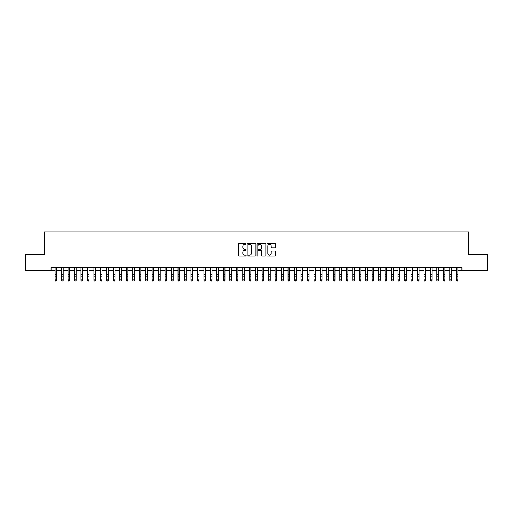 <?xml version="1.0" encoding="UTF-8"?>
<svg xmlns="http://www.w3.org/2000/svg" width="513" height="513" viewBox="0 0 513 513"><rect width="100%" height="100%" fill="white"/><g stroke="black" fill="none" stroke-linecap="round" stroke-linejoin="round"><path stroke-width="0.77" d="M246.144 243.887A0.442 0.442 0 0 0 245.701 243.438L238.955 243.438A0.635 0.635 0 0 0 238.321 244.073L238.321 255.506A0.635 0.635 0 0 0 238.955 256.141L245.701 256.141A0.442 0.442 0 0 0 246.144 255.698A0.442 0.442 0 0 0 245.701 255.256L244.829 255.256A2.033 2.033 0 0 1 242.796 253.223L242.796 252.268A2.033 2.033 0 0 1 244.829 250.235L245.701 250.235A0.442 0.442 0 0 0 246.144 249.793A0.442 0.442 0 0 0 245.701 249.35L244.829 249.35A2.033 2.033 0 0 1 242.796 247.317L242.796 246.362A2.033 2.033 0 0 1 244.829 244.329L245.701 244.329A0.442 0.442 0 0 0 246.144 243.887M275.064 247.92A0.635 0.635 0 0 0 275.699 247.285L275.699 244.073A0.635 0.635 0 0 0 275.064 243.438L267.568 243.438A0.635 0.635 0 0 0 266.933 244.073L266.933 255.506A0.635 0.635 0 0 0 267.568 256.141L275.064 256.141A0.635 0.635 0 0 0 275.699 255.506L275.699 251.633A0.635 0.635 0 0 0 275.064 250.998L271.858 250.998A0.635 0.635 0 0 0 271.223 251.633L271.223 253.557A1.699 1.699 0 0 1 269.524 255.256A1.699 1.699 0 0 1 267.824 253.557L267.824 246.028A1.699 1.699 0 0 1 269.524 244.329A1.699 1.699 0 0 1 271.223 246.028L271.223 247.285A0.635 0.635 0 0 0 271.858 247.92L275.064 247.92M51.05 270.819L25.65 270.819L25.65 254.647L44.253 254.647L44.253 231.998L468.747 231.998L468.747 254.647L487.35 254.647L487.35 270.819L461.95 270.819L461.95 267.587L51.05 267.587L51.05 270.819L55.09 270.819M255.942 244.073A0.635 0.635 0 0 0 255.307 243.438L247.811 243.438A0.635 0.635 0 0 0 247.176 244.073L247.176 255.506A0.635 0.635 0 0 0 247.811 256.141L255.307 256.141A0.635 0.635 0 0 0 255.942 255.506L255.942 244.073M257.693 243.438L265.189 243.438A0.635 0.635 0 0 1 265.824 244.073L265.824 255.506A0.635 0.635 0 0 1 265.189 256.141L261.976 256.141A0.635 0.635 0 0 1 261.341 255.506L261.341 250.87A0.635 0.635 0 0 0 260.707 250.235L258.578 250.235A0.635 0.635 0 0 0 257.943 250.87L257.943 255.698A0.442 0.442 0 0 1 257.5 256.141A0.442 0.442 0 0 1 257.058 255.698L257.058 244.073A0.635 0.635 0 0 1 257.693 243.438M56.712 270.819L61.566 270.819M63.182 270.819L68.037 270.819M69.653 270.819L74.507 270.819M76.123 270.819L80.977 270.819M82.593 270.819L87.447 270.819M89.063 270.819L93.917 270.819M95.533 270.819L100.388 270.819M102.004 270.819L106.858 270.819M108.48 270.819L113.328 270.819M114.95 270.819L119.805 270.819M121.421 270.819L126.275 270.819M127.891 270.819L132.745 270.819M134.361 270.819L139.215 270.819M140.831 270.819L145.686 270.819M147.302 270.819L152.156 270.819M153.772 270.819L158.626 270.819M160.242 270.819L165.096 270.819M166.719 270.819L171.566 270.819M173.189 270.819L178.043 270.819M179.659 270.819L184.513 270.819M186.129 270.819L190.983 270.819M192.599 270.819L197.454 270.819M199.07 270.819L203.924 270.819M205.54 270.819L210.394 270.819M212.01 270.819L216.864 270.819M218.48 270.819L223.335 270.819M224.957 270.819L229.805 270.819M231.427 270.819L236.281 270.819M237.897 270.819L242.752 270.819M244.368 270.819L249.222 270.819M250.838 270.819L255.692 270.819M257.308 270.819L262.162 270.819M263.778 270.819L268.632 270.819M270.248 270.819L275.103 270.819M276.719 270.819L281.573 270.819M283.195 270.819L288.043 270.819M289.665 270.819L294.52 270.819M296.136 270.819L300.99 270.819M302.606 270.819L307.46 270.819M309.076 270.819L313.93 270.819M315.546 270.819L320.401 270.819M322.017 270.819L326.871 270.819M328.487 270.819L333.341 270.819M334.957 270.819L339.811 270.819M341.434 270.819L346.281 270.819M347.904 270.819L352.758 270.819M354.374 270.819L359.228 270.819M360.844 270.819L365.698 270.819M367.314 270.819L372.169 270.819M373.785 270.819L378.639 270.819M380.255 270.819L385.109 270.819M386.725 270.819L391.579 270.819M393.195 270.819L398.05 270.819M399.672 270.819L404.52 270.819M406.142 270.819L410.996 270.819M412.612 270.819L417.467 270.819M419.083 270.819L423.937 270.819M425.553 270.819L430.407 270.819M432.023 270.819L436.877 270.819M438.493 270.819L443.347 270.819M444.963 270.819L449.818 270.819M451.434 270.819L456.288 270.819M457.91 270.819L461.95 270.819M248.51 244.329A0.442 0.442 0 0 0 248.068 244.772L248.068 254.807A0.442 0.442 0 0 0 248.51 255.256L249.433 255.256A2.033 2.033 0 0 0 251.466 253.223L251.466 246.362A2.033 2.033 0 0 0 249.433 244.329L248.51 244.329M261.341 246.06A1.699 1.699 0 0 0 259.642 244.361A1.699 1.699 0 0 0 257.943 246.06L257.943 248.715A0.635 0.635 0 0 0 258.578 249.35L260.707 249.35A0.635 0.635 0 0 0 261.341 248.715L261.341 246.06M56.712 267.587L56.712 280.29L56.225 281.002L55.577 280.861L56.225 281.002M55.09 267.587L55.09 279.931L56.712 279.931L56.225 280.861M55.577 281.002L55.09 280.29L55.577 280.861M63.182 267.587L63.182 280.29L62.695 281.002L62.047 280.861L62.695 281.002M61.566 267.587L61.566 279.931L63.182 279.931L62.695 280.861M62.047 281.002L61.566 280.29L62.047 280.861M69.653 267.587L69.653 280.29L69.165 281.002L68.518 280.861L69.165 281.002M68.037 267.587L68.037 279.931L69.653 279.931L69.165 280.861M68.518 281.002L68.037 280.29L68.518 280.861M76.123 267.587L76.123 280.29L75.635 281.002L74.988 280.861L75.635 281.002M74.507 267.587L74.507 279.931L76.123 279.931L75.635 280.861M74.988 281.002L74.507 280.29L74.988 280.861M82.593 267.587L82.593 280.29L82.106 281.002L81.464 280.861L82.106 281.002M80.977 267.587L80.977 279.931L82.593 279.931L82.106 280.861M81.464 281.002L80.977 280.29L81.464 280.861M89.063 267.587L89.063 280.29L88.582 281.002L87.935 280.861L88.582 281.002M87.447 267.587L87.447 279.931L89.063 279.931L88.582 280.861M87.935 281.002L87.447 280.29L87.935 280.861M95.533 267.587L95.533 280.29L95.052 281.002L94.405 280.861L95.052 281.002M93.917 267.587L93.917 279.931L95.533 279.931L95.052 280.861M94.405 281.002L93.917 280.29L94.405 280.861M102.004 267.587L102.004 280.29L101.523 281.002L100.875 280.861L101.523 281.002M100.388 267.587L100.388 279.931L102.004 279.931L101.523 280.861M100.875 281.002L100.388 280.29L100.875 280.861M108.48 267.587L108.48 280.29L107.993 281.002L107.345 280.861L107.993 281.002M106.858 267.587L106.858 279.931L108.48 279.931L107.993 280.861M107.345 281.002L106.858 280.29L107.345 280.861M114.95 267.587L114.95 280.29L114.463 281.002L113.815 280.861L114.463 281.002M113.328 267.587L113.328 279.931L114.95 279.931L114.463 280.861M113.815 281.002L113.328 280.29L113.815 280.861M121.421 267.587L121.421 280.29L120.933 281.002L120.286 280.861L120.933 281.002M119.805 267.587L119.805 279.931L121.421 279.931L120.933 280.861M120.286 281.002L119.805 280.29L120.286 280.861M127.891 267.587L127.891 280.29L127.404 281.002L126.756 280.861L127.404 281.002M126.275 267.587L126.275 279.931L127.891 279.931L127.404 280.861M126.756 281.002L126.275 280.29L126.756 280.861M134.361 267.587L134.361 280.29L133.874 281.002L133.226 280.861L133.874 281.002M132.745 267.587L132.745 279.931L134.361 279.931L133.874 280.861M133.226 281.002L132.745 280.29L133.226 280.861M140.831 267.587L140.831 280.29L140.344 281.002L139.703 280.861L140.344 281.002M139.215 267.587L139.215 279.931L140.831 279.931L140.344 280.861M139.703 281.002L139.215 280.29L139.703 280.861M147.302 267.587L147.302 280.29L146.821 281.002L146.173 280.861L146.821 281.002M145.686 267.587L145.686 279.931L147.302 279.931L146.821 280.861M146.173 281.002L145.686 280.29L146.173 280.861M153.772 267.587L153.772 280.29L153.291 281.002L152.643 280.861L153.291 281.002M152.156 267.587L152.156 279.931L153.772 279.931L153.291 280.861M152.643 281.002L152.156 280.29L152.643 280.861M160.242 267.587L160.242 280.29L159.761 281.002L159.113 280.861L159.761 281.002M158.626 267.587L158.626 279.931L160.242 279.931L159.761 280.861M159.113 281.002L158.626 280.29L159.113 280.861M166.719 267.587L166.719 280.29L166.231 281.002L165.584 280.861L166.231 281.002M165.096 267.587L165.096 279.931L166.719 279.931L166.231 280.861M165.584 281.002L165.096 280.29L165.584 280.861M173.189 267.587L173.189 280.29L172.701 281.002L172.054 280.861L172.701 281.002M171.566 267.587L171.566 279.931L173.189 279.931L172.701 280.861M172.054 281.002L171.566 280.29L172.054 280.861M179.659 267.587L179.659 280.29L179.172 281.002L178.524 280.861L179.172 281.002M178.043 267.587L178.043 279.931L179.659 279.931L179.172 280.861M178.524 281.002L178.043 280.29L178.524 280.861M186.129 267.587L186.129 280.29L185.642 281.002L184.994 280.861L185.642 281.002M184.513 267.587L184.513 279.931L186.129 279.931L185.642 280.861M184.994 281.002L184.513 280.29L184.994 280.861M192.599 267.587L192.599 280.29L192.112 281.002L191.464 280.861L192.112 281.002M190.983 267.587L190.983 279.931L192.599 279.931L192.112 280.861M191.464 281.002L190.983 280.29L191.464 280.861M199.07 267.587L199.07 280.29L198.582 281.002L197.941 280.861L198.582 281.002M197.454 267.587L197.454 279.931L199.07 279.931L198.582 280.861M197.941 281.002L197.454 280.29L197.941 280.861M205.54 267.587L205.54 280.29L205.059 281.002L204.411 280.861L205.059 281.002M203.924 267.587L203.924 279.931L205.54 279.931L205.059 280.861M204.411 281.002L203.924 280.29L204.411 280.861M212.01 267.587L212.01 280.29L211.529 281.002L210.881 280.861L211.529 281.002M210.394 267.587L210.394 279.931L212.01 279.931L211.529 280.861M210.881 281.002L210.394 280.29L210.881 280.861M218.48 267.587L218.48 280.29L217.999 281.002L217.352 280.861L217.999 281.002M216.864 267.587L216.864 279.931L218.48 279.931L217.999 280.861M217.352 281.002L216.864 280.29L217.352 280.861M224.957 267.587L224.957 280.29L224.47 281.002L223.822 280.861L224.47 281.002M223.335 267.587L223.335 279.931L224.957 279.931L224.47 280.861M223.822 281.002L223.335 280.29L223.822 280.861M231.427 267.587L231.427 280.29L230.94 281.002L230.292 280.861L230.94 281.002M229.805 267.587L229.805 279.931L231.427 279.931L230.94 280.861M230.292 281.002L229.805 280.29L230.292 280.861M237.897 267.587L237.897 280.29L237.41 281.002L236.762 280.861L237.41 281.002M236.281 267.587L236.281 279.931L237.897 279.931L237.41 280.861M236.762 281.002L236.281 280.29L236.762 280.861M244.368 267.587L244.368 280.29L243.88 281.002L243.233 280.861L243.88 281.002M242.752 267.587L242.752 279.931L244.368 279.931L243.88 280.861M243.233 281.002L242.752 280.29L243.233 280.861M250.838 267.587L250.838 280.29L250.35 281.002L249.703 280.861L250.35 281.002M249.222 267.587L249.222 279.931L250.838 279.931L250.35 280.861M249.703 281.002L249.222 280.29L249.703 280.861M257.308 267.587L257.308 280.29L256.821 281.002L256.179 280.861L256.821 281.002M255.692 267.587L255.692 279.931L257.308 279.931L256.821 280.861M256.179 281.002L255.692 280.29L256.179 280.861M263.778 267.587L263.778 280.29L263.297 281.002L262.65 280.861L263.297 281.002M262.162 267.587L262.162 279.931L263.778 279.931L263.297 280.861M262.65 281.002L262.162 280.29L262.65 280.861M270.248 267.587L270.248 280.29L269.767 281.002L269.12 280.861L269.767 281.002M268.632 267.587L268.632 279.931L270.248 279.931L269.767 280.861M269.12 281.002L268.632 280.29L269.12 280.861M276.719 267.587L276.719 280.29L276.238 281.002L275.59 280.861L276.238 281.002M275.103 267.587L275.103 279.931L276.719 279.931L276.238 280.861M275.59 281.002L275.103 280.29L275.59 280.861M283.195 267.587L283.195 280.29L282.708 281.002L282.06 280.861L282.708 281.002M281.573 267.587L281.573 279.931L283.195 279.931L282.708 280.861M282.06 281.002L281.573 280.29L282.06 280.861M289.665 267.587L289.665 280.29L289.178 281.002L288.53 280.861L289.178 281.002M288.043 267.587L288.043 279.931L289.665 279.931L289.178 280.861M288.53 281.002L288.043 280.29L288.53 280.861M296.136 267.587L296.136 280.29L295.648 281.002L295.001 280.861L295.648 281.002M294.52 267.587L294.52 279.931L296.136 279.931L295.648 280.861M295.001 281.002L294.52 280.29L295.001 280.861M302.606 267.587L302.606 280.29L302.119 281.002L301.471 280.861L302.119 281.002M300.99 267.587L300.99 279.931L302.606 279.931L302.119 280.861M301.471 281.002L300.99 280.29L301.471 280.861M309.076 267.587L309.076 280.29L308.589 281.002L307.941 280.861L308.589 281.002M307.46 267.587L307.46 279.931L309.076 279.931L308.589 280.861M307.941 281.002L307.46 280.29L307.941 280.861M315.546 267.587L315.546 280.29L315.059 281.002L314.418 280.861L315.059 281.002M313.93 267.587L313.93 279.931L315.546 279.931L315.059 280.861M314.418 281.002L313.93 280.29L314.418 280.861M322.017 267.587L322.017 280.29L321.536 281.002L320.888 280.861L321.536 281.002M320.401 267.587L320.401 279.931L322.017 279.931L321.536 280.861M320.888 281.002L320.401 280.29L320.888 280.861M328.487 267.587L328.487 280.29L328.006 281.002L327.358 280.861L328.006 281.002M326.871 267.587L326.871 279.931L328.487 279.931L328.006 280.861M327.358 281.002L326.871 280.29L327.358 280.861M334.957 267.587L334.957 280.29L334.476 281.002L333.828 280.861L334.476 281.002M333.341 267.587L333.341 279.931L334.957 279.931L334.476 280.861M333.828 281.002L333.341 280.29L333.828 280.861M341.434 267.587L341.434 280.29L340.946 281.002L340.299 280.861L340.946 281.002M339.811 267.587L339.811 279.931L341.434 279.931L340.946 280.861M340.299 281.002L339.811 280.29L340.299 280.861M347.904 267.587L347.904 280.29L347.416 281.002L346.769 280.861L347.416 281.002M346.281 267.587L346.281 279.931L347.904 279.931L347.416 280.861M346.769 281.002L346.281 280.29L346.769 280.861M354.374 267.587L354.374 280.29L353.887 281.002L353.239 280.861L353.887 281.002M352.758 267.587L352.758 279.931L354.374 279.931L353.887 280.861M353.239 281.002L352.758 280.29L353.239 280.861M360.844 267.587L360.844 280.29L360.357 281.002L359.709 280.861L360.357 281.002M359.228 267.587L359.228 279.931L360.844 279.931L360.357 280.861M359.709 281.002L359.228 280.29L359.709 280.861M367.314 267.587L367.314 280.29L366.827 281.002L366.179 280.861L366.827 281.002M365.698 267.587L365.698 279.931L367.314 279.931L366.827 280.861M366.179 281.002L365.698 280.29L366.179 280.861M373.785 267.587L373.785 280.29L373.297 281.002L372.656 280.861L373.297 281.002M372.169 267.587L372.169 279.931L373.785 279.931L373.297 280.861M372.656 281.002L372.169 280.29L372.656 280.861M380.255 267.587L380.255 280.29L379.774 281.002L379.126 280.861L379.774 281.002M378.639 267.587L378.639 279.931L380.255 279.931L379.774 280.861M379.126 281.002L378.639 280.29L379.126 280.861M386.725 267.587L386.725 280.29L386.244 281.002L385.596 280.861L386.244 281.002M385.109 267.587L385.109 279.931L386.725 279.931L386.244 280.861M385.596 281.002L385.109 280.29L385.596 280.861M393.195 267.587L393.195 280.29L392.714 281.002L392.067 280.861L392.714 281.002M391.579 267.587L391.579 279.931L393.195 279.931L392.714 280.861M392.067 281.002L391.579 280.29L392.067 280.861M399.672 267.587L399.672 280.29L399.185 281.002L398.537 280.861L399.185 281.002M398.05 267.587L398.05 279.931L399.672 279.931L399.185 280.861M398.537 281.002L398.05 280.29L398.537 280.861M406.142 267.587L406.142 280.29L405.655 281.002L405.007 280.861L405.655 281.002M404.52 267.587L404.52 279.931L406.142 279.931L405.655 280.861M405.007 281.002L404.52 280.29L405.007 280.861M412.612 267.587L412.612 280.29L412.125 281.002L411.477 280.861L412.125 281.002M410.996 267.587L410.996 279.931L412.612 279.931L412.125 280.861M411.477 281.002L410.996 280.29L411.477 280.861M419.083 267.587L419.083 280.29L418.595 281.002L417.948 280.861L418.595 281.002M417.467 267.587L417.467 279.931L419.083 279.931L418.595 280.861M417.948 281.002L417.467 280.29L417.948 280.861M425.553 267.587L425.553 280.29L425.065 281.002L424.418 280.861L425.065 281.002M423.937 267.587L423.937 279.931L425.553 279.931L425.065 280.861M424.418 281.002L423.937 280.29L424.418 280.861M432.023 267.587L432.023 280.29L431.536 281.002L430.894 280.861L431.536 281.002M430.407 267.587L430.407 279.931L432.023 279.931L431.536 280.861M430.894 281.002L430.407 280.29L430.894 280.861M438.493 267.587L438.493 280.29L438.012 281.002L437.365 280.861L438.012 281.002M436.877 267.587L436.877 279.931L438.493 279.931L438.012 280.861M437.365 281.002L436.877 280.29L437.365 280.861M444.963 267.587L444.963 280.29L444.482 281.002L443.835 280.861L444.482 281.002M443.347 267.587L443.347 279.931L444.963 279.931L444.482 280.861M443.835 281.002L443.347 280.29L443.835 280.861M451.434 267.587L451.434 280.29L450.953 281.002L450.305 280.861L450.953 281.002M449.818 267.587L449.818 279.931L451.434 279.931L450.953 280.861M450.305 281.002L449.818 280.29L450.305 280.861M457.91 267.587L457.91 280.29L457.423 281.002L456.775 280.861L457.423 281.002M456.288 267.587L456.288 279.931L457.91 279.931L457.423 280.861M456.775 281.002L456.288 280.29L456.775 280.861M56.712 274.628L55.09 274.628M56.712 276.847L55.09 276.847M56.712 267.799L55.09 267.799M63.182 274.628L61.566 274.628M63.182 276.847L61.566 276.847M63.182 267.799L61.566 267.799M69.653 274.628L68.037 274.628M69.653 276.847L68.037 276.847M69.653 267.799L68.037 267.799M76.123 274.628L74.507 274.628M76.123 276.847L74.507 276.847M76.123 267.799L74.507 267.799M82.593 274.628L80.977 274.628M82.593 276.847L80.977 276.847M82.593 267.799L80.977 267.799M89.063 274.628L87.447 274.628M89.063 276.847L87.447 276.847M89.063 267.799L87.447 267.799M95.533 274.628L93.917 274.628M95.533 276.847L93.917 276.847M95.533 267.799L93.917 267.799M102.004 274.628L100.388 274.628M102.004 276.847L100.388 276.847M102.004 267.799L100.388 267.799M108.48 274.628L106.858 274.628M108.48 276.847L106.858 276.847M108.48 267.799L106.858 267.799M114.95 274.628L113.328 274.628M114.95 276.847L113.328 276.847M114.95 267.799L113.328 267.799M121.421 274.628L119.805 274.628M121.421 276.847L119.805 276.847M121.421 267.799L119.805 267.799M127.891 274.628L126.275 274.628M127.891 276.847L126.275 276.847M127.891 267.799L126.275 267.799M134.361 274.628L132.745 274.628M134.361 276.847L132.745 276.847M134.361 267.799L132.745 267.799M140.831 274.628L139.215 274.628M140.831 276.847L139.215 276.847M140.831 267.799L139.215 267.799M147.302 274.628L145.686 274.628M147.302 276.847L145.686 276.847M147.302 267.799L145.686 267.799M153.772 274.628L152.156 274.628M153.772 276.847L152.156 276.847M153.772 267.799L152.156 267.799M160.242 274.628L158.626 274.628M160.242 276.847L158.626 276.847M160.242 267.799L158.626 267.799M166.719 274.628L165.096 274.628M166.719 276.847L165.096 276.847M166.719 267.799L165.096 267.799M173.189 274.628L171.566 274.628M173.189 276.847L171.566 276.847M173.189 267.799L171.566 267.799M179.659 274.628L178.043 274.628M179.659 276.847L178.043 276.847M179.659 267.799L178.043 267.799M186.129 274.628L184.513 274.628M186.129 276.847L184.513 276.847M186.129 267.799L184.513 267.799M192.599 274.628L190.983 274.628M192.599 276.847L190.983 276.847M192.599 267.799L190.983 267.799M199.07 274.628L197.454 274.628M199.07 276.847L197.454 276.847M199.07 267.799L197.454 267.799M205.54 274.628L203.924 274.628M205.54 276.847L203.924 276.847M205.54 267.799L203.924 267.799M212.01 274.628L210.394 274.628M212.01 276.847L210.394 276.847M212.01 267.799L210.394 267.799M218.48 274.628L216.864 274.628M218.48 276.847L216.864 276.847M218.48 267.799L216.864 267.799M224.957 274.628L223.335 274.628M224.957 276.847L223.335 276.847M224.957 267.799L223.335 267.799M231.427 274.628L229.805 274.628M231.427 276.847L229.805 276.847M231.427 267.799L229.805 267.799M237.897 274.628L236.281 274.628M237.897 276.847L236.281 276.847M237.897 267.799L236.281 267.799M244.368 274.628L242.752 274.628M244.368 276.847L242.752 276.847M244.368 267.799L242.752 267.799M250.838 274.628L249.222 274.628M250.838 276.847L249.222 276.847M250.838 267.799L249.222 267.799M257.308 274.628L255.692 274.628M257.308 276.847L255.692 276.847M257.308 267.799L255.692 267.799M263.778 274.628L262.162 274.628M263.778 276.847L262.162 276.847M263.778 267.799L262.162 267.799M270.248 274.628L268.632 274.628M270.248 276.847L268.632 276.847M270.248 267.799L268.632 267.799M276.719 274.628L275.103 274.628M276.719 276.847L275.103 276.847M276.719 267.799L275.103 267.799M283.195 274.628L281.573 274.628M283.195 276.847L281.573 276.847M283.195 267.799L281.573 267.799M289.665 274.628L288.043 274.628M289.665 276.847L288.043 276.847M289.665 267.799L288.043 267.799M296.136 274.628L294.52 274.628M296.136 276.847L294.52 276.847M296.136 267.799L294.52 267.799M302.606 274.628L300.99 274.628M302.606 276.847L300.99 276.847M302.606 267.799L300.99 267.799M309.076 274.628L307.46 274.628M309.076 276.847L307.46 276.847M309.076 267.799L307.46 267.799M315.546 274.628L313.93 274.628M315.546 276.847L313.93 276.847M315.546 267.799L313.93 267.799M322.017 274.628L320.401 274.628M322.017 276.847L320.401 276.847M322.017 267.799L320.401 267.799M328.487 274.628L326.871 274.628M328.487 276.847L326.871 276.847M328.487 267.799L326.871 267.799M334.957 274.628L333.341 274.628M334.957 276.847L333.341 276.847M334.957 267.799L333.341 267.799M341.434 274.628L339.811 274.628M341.434 276.847L339.811 276.847M341.434 267.799L339.811 267.799M347.904 274.628L346.281 274.628M347.904 276.847L346.281 276.847M347.904 267.799L346.281 267.799M354.374 274.628L352.758 274.628M354.374 276.847L352.758 276.847M354.374 267.799L352.758 267.799M360.844 274.628L359.228 274.628M360.844 276.847L359.228 276.847M360.844 267.799L359.228 267.799M367.314 274.628L365.698 274.628M367.314 276.847L365.698 276.847M367.314 267.799L365.698 267.799M373.785 274.628L372.169 274.628M373.785 276.847L372.169 276.847M373.785 267.799L372.169 267.799M380.255 274.628L378.639 274.628M380.255 276.847L378.639 276.847M380.255 267.799L378.639 267.799M386.725 274.628L385.109 274.628M386.725 276.847L385.109 276.847M386.725 267.799L385.109 267.799M393.195 274.628L391.579 274.628M393.195 276.847L391.579 276.847M393.195 267.799L391.579 267.799M399.672 274.628L398.05 274.628M399.672 276.847L398.05 276.847M399.672 267.799L398.05 267.799M406.142 274.628L404.52 274.628M406.142 276.847L404.52 276.847M406.142 267.799L404.52 267.799M412.612 274.628L410.996 274.628M412.612 276.847L410.996 276.847M412.612 267.799L410.996 267.799M419.083 274.628L417.467 274.628M419.083 276.847L417.467 276.847M419.083 267.799L417.467 267.799M425.553 274.628L423.937 274.628M425.553 276.847L423.937 276.847M425.553 267.799L423.937 267.799M432.023 274.628L430.407 274.628M432.023 276.847L430.407 276.847M432.023 267.799L430.407 267.799M438.493 274.628L436.877 274.628M438.493 276.847L436.877 276.847M438.493 267.799L436.877 267.799M444.963 274.628L443.347 274.628M444.963 276.847L443.347 276.847M444.963 267.799L443.347 267.799M451.434 274.628L449.818 274.628M451.434 276.847L449.818 276.847M451.434 267.799L449.818 267.799M457.91 274.628L456.288 274.628M457.91 276.847L456.288 276.847M457.91 267.799L456.288 267.799"/></g></svg>
